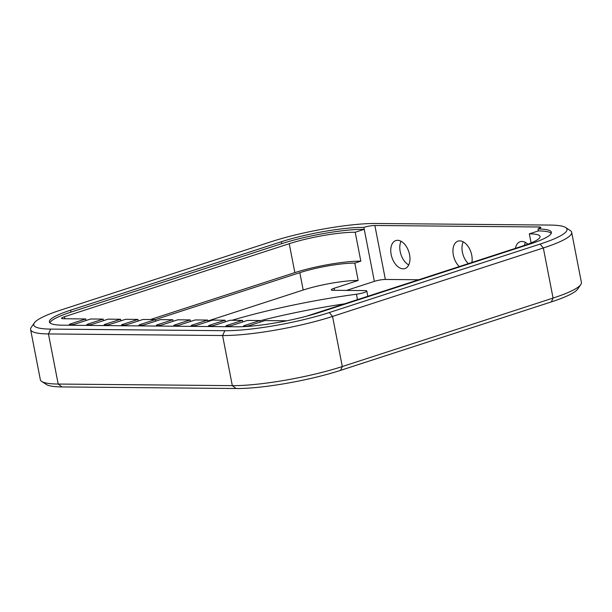 <?xml version="1.0" encoding="UTF-8"?>
<svg xmlns="http://www.w3.org/2000/svg" width="612" height="612" viewBox="0 0 612 612"><rect width="100%" height="100%" fill="white"/><g stroke="black" fill="none" stroke-linecap="round" stroke-linejoin="round"><path stroke-width="0.92" d="M207.812 321.002L303.192 290.019A39.772 6.288 169 0 1 358.181 280.464L334.091 288.29A7.956 1.255 169 0 0 331.26 289.851A7.956 1.255 169 0 0 333.043 290.295L365.004 290.585A7.956 1.255 169 0 1 366.795 291.021A7.956 1.255 169 0 1 356.436 294.234A145.824 23.065 -11 0 0 231.956 320.29M346.476 290.417L374.36 281.359A7.956 1.255 169 0 1 385.361 279.447L418.7 279.753M538.002 228.987A59.655 9.432 169 0 1 551.389 232.269A59.655 9.432 169 0 1 530.145 243.997L319.372 312.457A59.655 9.432 169 0 1 236.89 326.785L62.761 325.194A59.655 9.432 169 0 1 49.373 321.904A59.655 9.432 169 0 1 70.617 310.185L281.39 241.717A59.655 9.432 169 0 1 363.872 227.389A7.956 1.255 169 0 1 374.865 225.484L539.05 226.983A7.956 1.255 169 0 1 540.832 227.419A7.956 1.255 169 0 1 538.002 228.987L538.376 230.915L529.342 233.845L531.109 242.926M409.566 254.661A14.711 8.905 -108 0 0 395.819 240.577A14.711 8.905 -108 0 0 391.894 257.323A14.711 8.905 -108 0 0 404.907 268.569A14.711 8.905 -108 0 0 409.566 254.661M471.883 262.479A14.711 8.905 -108 0 0 471.753 255.227A14.711 8.905 -108 0 0 458.006 241.151A14.711 8.905 -108 0 0 452.964 251.968A14.711 8.905 -108 0 0 459.314 266.564M527.873 244.188A14.711 8.905 -108 0 0 520.192 241.717A14.711 8.905 -108 0 0 515.419 248.342M363.872 227.389L374.36 281.359M286.829 320.787L264.843 320.589L249.788 325.477A3.978 0.627 169 0 1 245.687 326.341A3.978 0.627 169 0 1 243.4 326.211A3.978 0.627 169 0 1 244.815 325.431L259.87 320.543L247.432 320.428L232.376 325.316A3.978 0.627 169 0 1 228.276 326.181A3.978 0.627 169 0 1 225.981 326.051A3.978 0.627 169 0 1 227.404 325.27L242.459 320.382L230.02 320.267L214.965 325.156A3.978 0.627 169 0 1 210.865 326.028A3.978 0.627 169 0 1 208.57 325.898A3.978 0.627 169 0 1 209.985 325.11L225.04 320.221L212.609 320.107L197.554 325.003A3.978 0.627 169 0 1 193.453 325.867A3.978 0.627 169 0 1 191.158 325.737A3.978 0.627 169 0 1 192.573 324.957L207.629 320.061L195.19 319.954L180.135 324.842A3.978 0.627 169 0 1 176.042 325.706A3.978 0.627 169 0 1 173.747 325.576A3.978 0.627 169 0 1 175.162 324.796L190.217 319.908L177.778 319.793L162.723 324.681A3.978 0.627 169 0 1 158.63 325.546A3.978 0.627 169 0 1 156.335 325.416A3.978 0.627 169 0 1 157.751 324.635L172.806 319.747L160.367 319.632L145.312 324.521A3.978 0.627 169 0 1 141.211 325.385A3.978 0.627 169 0 1 138.924 325.255A3.978 0.627 169 0 1 140.339 324.475L155.394 319.586L142.956 319.472L127.9 324.36A3.978 0.627 169 0 1 123.8 325.224A3.978 0.627 169 0 1 121.505 325.094A3.978 0.627 169 0 1 122.92 324.314L137.983 319.426L125.544 319.311L110.489 324.199A3.978 0.627 169 0 1 106.389 325.071A3.978 0.627 169 0 1 104.094 324.941A3.978 0.627 169 0 1 105.509 324.153L120.564 319.265L108.133 319.15L93.07 324.046A3.978 0.627 169 0 1 88.977 324.911A3.978 0.627 169 0 1 86.682 324.781A3.978 0.627 169 0 1 88.097 324L103.153 319.104L90.714 318.997L75.659 323.886A3.978 0.627 169 0 1 71.566 324.75A3.978 0.627 169 0 1 69.271 324.62A3.978 0.627 169 0 1 70.686 323.84L85.741 318.951L63.35 318.745A7.956 1.255 169 0 1 61.567 318.301A7.956 1.255 169 0 1 64.398 316.741L289.231 243.714A47.721 7.551 169 0 1 355.212 232.254L364.247 229.316A59.655 9.432 169 0 0 281.765 243.645L70.992 312.112A59.655 9.432 169 0 0 49.878 322.807M355.212 232.254L360.835 261.163L354.807 263.122L358.181 280.464M344.541 303.835A145.824 23.065 -11 0 0 259.916 320.78M155.387 319.586L299.826 272.669A39.772 6.288 169 0 1 354.807 263.122M401.036 241.266A14.711 8.905 -108 0 0 408.724 264.942M463.223 241.839A14.711 8.905 -108 0 0 468.341 263.627M525.41 242.406A14.711 8.905 -108 0 0 524.453 245.397M103.153 319.104L103.459 320.673M120.564 319.265L120.87 320.833M137.983 319.426L138.281 320.986M155.394 319.586L155.693 321.147M172.806 319.747L173.112 321.308M190.217 319.908L190.523 321.468M207.629 320.061L207.935 321.629M225.04 320.221L225.346 321.79M242.459 320.382L242.757 321.943M259.87 320.543L260.169 322.103M85.741 318.951L86.047 320.512M571.662 232.331L581.4 282.446A79.537 12.577 169 0 1 580.773 284.618A79.537 12.577 169 0 1 553.072 298.075L342.299 366.542A79.537 12.577 169 0 1 232.323 385.644L58.194 384.053A79.537 12.577 169 0 1 41.731 381.452A79.537 12.577 169 0 1 40.338 379.67L30.6 329.554A79.537 12.577 -11 0 0 48.455 333.938L222.584 335.529A79.537 12.577 -11 0 0 332.553 316.427L543.334 247.967A79.537 12.577 -11 0 0 571.662 232.331A79.537 12.577 -11 0 0 570.269 230.548L565.687 227.542A75.559 11.949 169 0 1 540.098 244.089L329.317 312.548A75.559 11.949 169 0 1 224.841 330.702L50.719 329.103A75.559 11.949 169 0 1 34.349 322.876A75.559 11.949 169 0 1 60.664 310.093L271.445 241.633A75.559 11.949 169 0 1 375.913 223.479L550.043 225.071A75.559 11.949 169 0 1 565.687 227.542M41.731 381.452L46.313 384.458A75.559 11.949 -11 0 0 61.957 386.929L236.087 388.521A75.559 11.949 -11 0 0 340.555 370.367L551.336 301.907A75.559 11.949 -11 0 0 577.652 289.124L580.773 284.618M34.349 322.876L31.227 327.382A79.537 12.577 -11 0 0 30.6 329.554M529.342 233.845A47.721 7.551 169 0 1 540.052 236.477A47.721 7.551 169 0 1 523.061 245.856L306.107 316.327M538.376 230.915A59.655 9.432 169 0 1 551.259 233.302M150.414 319.541L294.846 272.623A47.721 7.551 169 0 1 360.835 261.163M356.436 294.234L357.485 299.635M334.091 288.29L334.489 290.302M539.05 226.983L539.34 228.498M374.865 225.484L385.361 279.447M299.826 272.669L303.192 290.019M88.097 324L88.289 324.972M105.509 324.153L105.7 325.133M122.92 324.314L123.111 325.293M140.339 324.475L140.523 325.454M157.751 324.635L157.942 325.615M175.162 324.796L175.353 325.768M192.573 324.957L192.765 325.928M209.985 325.11L210.176 326.089M227.404 325.27L227.588 326.25M244.815 325.431L245.007 326.41M70.686 323.84L70.877 324.811M236.087 388.521L232.323 385.644L222.584 335.529L224.841 330.702M50.719 329.103L48.455 333.938L58.194 384.053L61.957 386.929M340.555 370.367L342.299 366.542L332.553 316.427L329.317 312.548M551.336 301.907L553.072 298.075L543.334 247.967L540.098 244.089M289.231 243.714L294.846 272.623M64.398 316.741L64.796 318.76M70.617 310.185L70.992 312.112M281.39 241.717L281.765 243.645M367.812 296.277L366.795 291.021"/></g></svg>
